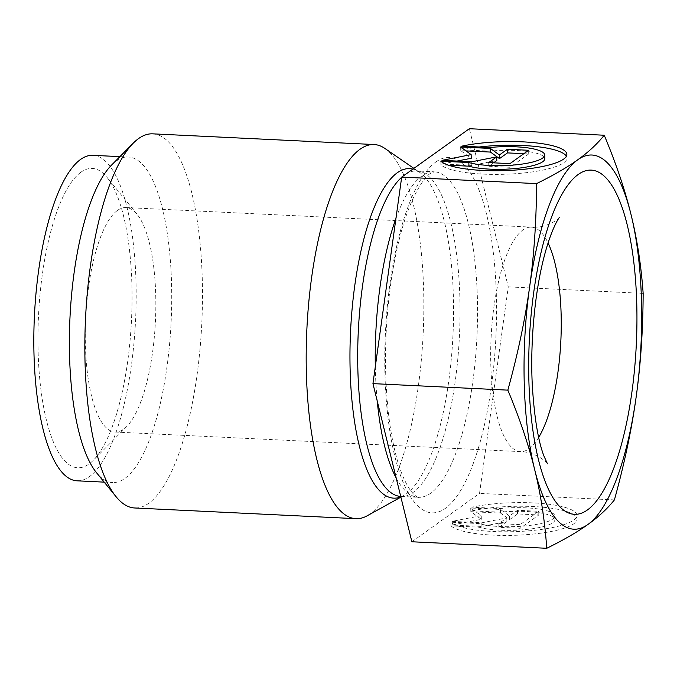 <?xml version="1.0" encoding="UTF-8"?>
<svg xmlns="http://www.w3.org/2000/svg" width="677" height="677" viewBox="0 0 677 677"><rect width="100%" height="100%" fill="white"/><g stroke="black" fill="none" stroke-linecap="round" stroke-linejoin="round"><path stroke-width="0.51" stroke-dasharray="3.38 2.54" d="M450.992 525.851A63.926 14.496 -1.6 0 0 520.825 535.033A63.926 14.496 -1.6 0 0 577.049 519.056A63.926 14.496 -1.6 0 0 539.924 506.963A63.926 14.496 -1.6 0 0 471.996 510.83L500.041 512.184A41.771 9.47 178.4 0 1 554.903 519.674A41.771 9.47 178.4 0 1 525.911 529.524A41.771 9.47 178.4 0 1 479.037 527.205L450.992 525.851L450.89 522.204L478.935 523.558A41.771 9.47 -1.6 0 0 525.809 525.877A41.771 9.47 -1.6 0 0 554.802 516.026A41.771 9.47 -1.6 0 0 499.939 508.545L471.894 507.191A63.926 14.496 178.4 0 1 539.823 503.316A63.926 14.496 178.4 0 1 576.948 515.409A63.926 14.496 178.4 0 1 520.723 531.386A63.926 14.496 178.4 0 1 450.89 522.204M471.996 510.83L471.894 507.191M479.037 527.205L478.935 523.558M500.041 512.184L499.939 508.545M520.046 524.658L498.797 523.626L506.794 517.905L481.796 522.805L452.05 521.375L481.229 515.654L470.727 508.021L500.472 509.459L509.468 516.001L517.465 510.28L538.714 511.304L520.046 524.658L520.148 528.305L538.816 514.952L517.567 513.928L509.569 519.648L500.574 513.107L470.828 511.668L481.33 519.301L452.151 525.022L481.897 526.452L506.895 521.552L498.898 527.273L520.148 528.305M498.898 527.273L498.797 523.626M506.895 521.552L506.794 517.905M481.897 526.452L481.796 522.805M452.151 525.022L452.05 521.375M481.33 519.301L481.229 515.654M470.828 511.668L470.727 508.021M500.574 513.107L500.472 509.459M509.569 519.648L509.468 516.001M517.567 513.928L517.465 510.28M538.816 514.952L538.714 511.304M461.807 146.156L461.909 149.803L489.953 151.157A41.771 9.47 178.4 0 1 544.816 158.646M440.803 161.177L440.905 164.824A63.926 14.496 -1.6 0 0 510.737 173.997A63.926 14.496 -1.6 0 0 566.962 158.02A63.926 14.496 -1.6 0 0 566.404 156.218M479.147 146.994A63.926 14.496 -1.6 0 0 461.909 149.803M489.852 147.51L489.953 151.157M448.496 165.188L440.905 164.824M528.627 150.277L528.729 153.924L523.863 153.687M466.004 150.895L460.741 150.641L471.243 158.274M460.639 146.994L460.741 150.641M456.983 161.067L442.073 163.995L471.818 165.425L496.816 160.525M441.971 160.347L442.073 163.995M471.717 161.778L471.818 165.425M493.584 162.835L488.811 166.246L510.06 167.27L528.729 153.924M488.709 162.598L488.811 166.246M509.959 163.622L510.06 167.27M384.849 148.415A187.284 58.188 -87.2 0 1 423.345 329.631A187.284 58.188 -87.2 0 1 370.107 513.936A187.284 58.188 -87.2 0 1 367.112 515.832M411.878 541.769L479.536 493.389L508.275 286.862L469.347 128.715M643.15 293.378L508.275 286.862M614.411 499.905L479.536 493.389M117.493 210.395A112.374 34.908 -87.2 0 1 125.973 207.551A112.374 34.908 -87.2 0 1 137.067 214.27A112.374 34.908 -87.2 0 1 155.422 321.473A112.374 34.908 -87.2 0 1 126.827 426.417A112.374 34.908 -87.2 0 1 115.132 432.036A112.374 34.908 -87.2 0 1 85.285 331.603A112.374 34.908 -87.2 0 1 117.493 210.395M80.918 172.203A149.829 46.552 92.8 0 0 38.352 358.277A149.829 46.552 92.8 0 0 93.358 460.242A149.829 46.552 92.8 0 0 131.482 320.323A149.829 46.552 92.8 0 0 107.017 177.374A149.829 46.552 92.8 0 0 80.918 172.203M111.451 165.188A162.937 50.623 -87.2 0 1 116.122 161.16A162.937 50.623 -87.2 0 1 128.41 157.047A162.937 50.623 -87.2 0 1 171.112 322.235A162.937 50.623 -87.2 0 1 112.695 482.54A162.937 50.623 -87.2 0 1 96.599 472.808M152.697 133.843A187.284 58.188 -87.2 0 1 202.448 301.223A187.284 58.188 -87.2 0 1 148.762 503.248A187.284 58.188 -87.2 0 1 134.638 507.978M92.851 155.329A162.937 50.623 -87.2 0 1 135.552 320.517A162.937 50.623 -87.2 0 1 77.136 480.822M400.843 496.926A164.943 51.249 92.8 0 0 403.602 495.632A164.943 51.249 92.8 0 0 406.234 493.956A164.943 51.249 92.8 0 0 453.125 331.637A164.943 51.249 92.8 0 0 419.215 172.043A164.943 51.249 92.8 0 0 412.885 169.089M405.802 174.158A162.937 50.623 -87.2 0 1 416.719 170.959A162.937 50.623 -87.2 0 1 459.421 336.156A162.937 50.623 -87.2 0 1 401.004 496.461A162.937 50.623 -87.2 0 1 400.725 496.444M401.664 177.298A162.937 50.623 -87.2 0 1 403.06 176.113M396.18 477.996A162.937 50.623 92.8 0 0 418.53 497.307A162.937 50.623 92.8 0 0 476.947 337.002A162.937 50.623 92.8 0 0 434.245 171.806A162.937 50.623 92.8 0 0 421.957 175.927A162.937 50.623 92.8 0 0 395.935 218.451M375.312 366.697A162.937 50.623 92.8 0 0 377.233 400.996M435.776 162.023A177.924 55.277 -87.2 0 1 491.24 387.388A177.924 55.277 -87.2 0 1 394.826 456.323A177.924 55.277 -87.2 0 1 435.776 162.023M538.689 437.435A112.374 34.908 -87.2 0 1 529.016 448.766A112.374 34.908 -87.2 0 1 520.545 451.61A112.374 34.908 -87.2 0 1 490.69 351.177A112.374 34.908 -87.2 0 1 522.906 229.96A112.374 34.908 -87.2 0 1 531.377 227.125A112.374 34.908 -87.2 0 1 548.074 242.975M577.049 519.056L576.948 515.409M554.903 519.674L554.802 516.026M566.861 154.381L566.962 158.02M400.886 497.13L403.602 495.632L401.004 496.461L418.53 497.307C418.691 497.976 417.1 496.977 413.774 494.32C411.303 492.01 408.51 487.829 405.413 481.779C398.804 468.535 393.616 449.401 389.859 424.386C383.58 378.316 384.104 329.784 391.424 278.797C396.561 245.717 403.72 219.06 412.902 198.835C419.757 184.804 425.545 176.367 430.267 173.524L434.245 171.806L416.719 170.959L419.215 172.043L413.884 168.378M115.132 432.036L520.545 451.61C536.971 451.923 548.48 463.923 547.448 463.77M559.329 217.605C560.395 217.503 547.938 228.352 531.377 227.125L125.973 207.551M137.067 214.27L107.017 177.374M126.827 426.417L93.358 460.242M104.199 482.134L112.695 482.54M119.914 156.632L128.41 157.047"/><path stroke-width="1.02" d="M461.807 146.156A63.926 14.496 178.4 0 1 529.736 142.288A63.926 14.496 178.4 0 1 566.861 154.381A63.926 14.496 178.4 0 1 510.636 170.35A63.926 14.496 178.4 0 1 440.803 161.177L468.848 162.531A41.771 9.47 -1.6 0 0 515.722 164.85A41.771 9.47 -1.6 0 0 544.714 154.999A41.771 9.47 -1.6 0 0 489.852 147.51L461.807 146.156M566.404 156.218A63.926 14.496 -1.6 0 0 479.147 146.994M544.714 154.999L544.816 158.646A41.771 9.47 178.4 0 1 515.823 168.488A41.771 9.47 178.4 0 1 468.949 166.178L448.496 165.188M468.848 162.531L468.949 166.178M523.863 153.687L507.488 152.9L499.482 158.613L490.486 152.08L466.004 150.895M507.386 149.253L528.627 150.277L509.959 163.622L488.709 162.598L496.715 156.878L471.717 161.778L441.971 160.347L471.141 154.627L460.639 146.994L490.385 148.432L499.381 154.974L507.386 149.253L507.488 152.9M499.381 154.974L499.482 158.613M490.385 148.432L490.486 152.08M471.141 154.627L471.243 158.274L456.983 161.067M496.715 156.878L496.816 160.525L493.584 162.835M400.886 497.13L367.112 515.832A187.284 58.188 -87.2 0 1 355.984 518.667A187.284 58.188 -87.2 0 1 306.893 328.794A187.284 58.188 -87.2 0 1 374.042 144.523A187.284 58.188 -87.2 0 1 384.849 148.415L413.884 168.378M604.231 135.231C616.07 163.504 625.015 189.975 631.057 214.66A187.284 58.188 92.8 0 0 577.769 159.772A187.284 58.188 92.8 0 0 529.575 287.226A187.284 58.188 92.8 0 0 534.661 469.567C528.619 444.882 519.674 418.411 507.835 390.138C517.871 353.758 525.115 319.459 529.575 287.226C534.085 255.001 536.421 220.457 536.565 183.611C553.507 175.267 567.241 167.329 577.769 159.772C588.355 152.223 597.173 144.04 604.231 135.231L469.347 128.715L401.689 177.095L372.951 383.622L411.878 541.769L546.754 548.285C544.799 520.486 540.771 494.244 534.661 469.567A187.284 58.188 92.8 0 0 587.958 524.447C577.422 532.004 563.687 539.941 546.754 548.285M631.057 214.66C637.159 239.345 641.195 265.579 643.15 293.378C642.998 330.224 640.662 364.768 636.152 396.993A187.284 58.188 92.8 0 0 631.057 214.66M636.152 396.993C631.7 429.226 624.448 463.533 614.411 499.905C607.362 508.715 598.544 516.898 587.958 524.447A187.284 58.188 92.8 0 0 636.152 396.993M536.565 183.611L401.689 177.095M355.984 518.667L134.638 507.978A187.284 58.188 -87.2 0 1 116.139 496.783L96.599 472.808A162.937 50.623 -87.2 0 1 69.993 317.352A162.937 50.623 -87.2 0 1 111.451 165.188L133.208 143.202A187.284 58.188 -87.2 0 1 138.573 138.573A187.284 58.188 -87.2 0 1 152.697 133.843L374.042 144.523M116.139 496.783A187.284 58.188 -87.2 0 1 85.547 318.105A187.284 58.188 -87.2 0 1 133.208 143.202M104.199 482.134L77.136 480.822A162.937 50.623 -87.2 0 1 33.85 335.208A162.937 50.623 -87.2 0 1 80.563 159.442A162.937 50.623 -87.2 0 1 92.851 155.329L119.914 156.632M507.835 390.138L372.951 383.622M412.885 169.089A164.943 51.249 92.8 0 0 397.264 172.779A164.943 51.249 92.8 0 0 349.984 361.848A164.943 51.249 92.8 0 0 400.843 496.926M403.06 176.113A162.937 50.623 -87.2 0 1 404.431 175.081A162.937 50.623 -87.2 0 1 405.802 174.158M400.725 496.444A162.937 50.623 -87.2 0 1 357.693 354.79A162.937 50.623 -87.2 0 1 401.664 177.298M395.935 218.451A162.937 50.623 92.8 0 0 375.312 366.697M377.233 400.996A162.937 50.623 92.8 0 0 396.18 477.996M548.074 242.975A112.374 34.908 -87.2 0 1 560.835 341.047A112.374 34.908 -87.2 0 1 538.689 437.435M587.551 509.866A172.305 53.534 92.8 0 0 627.207 224.857A172.305 53.534 92.8 0 0 533.831 291.618A172.305 53.534 92.8 0 0 587.551 509.866M547.448 463.77L543.902 455.959C538.181 440.955 534.331 417.624 532.342 385.966C529.973 342.274 534.948 290.738 544.469 255.356C551.763 227.565 559.651 216.648 559.329 217.605"/></g></svg>
